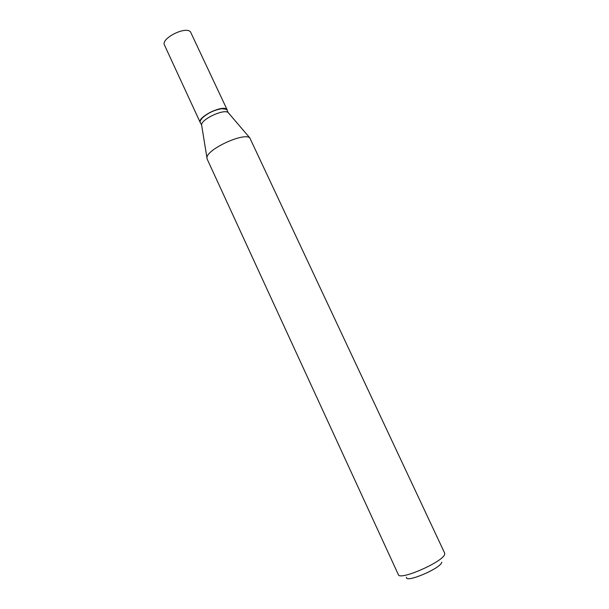 <?xml version="1.0" encoding="UTF-8"?>
<svg xmlns="http://www.w3.org/2000/svg" width="609" height="609" viewBox="0 0 609 609"><rect width="100%" height="100%" fill="white"/><g stroke="black" fill="none" stroke-linecap="round" stroke-linejoin="round"><path stroke-width="0.91" d="M227.21 109.94L190.442 31.759C185.174 26.02 160.57 38.71 164.491 45.104L200.209 122.47C196.928 117.491 221.942 104.877 226.578 109.201L227.241 110.023M201.594 124.883C201.259 119.219 224.021 108.646 228.147 112.551L226.662 109.369L222.019 108.676C214.688 109.841 208.209 112.84 202.591 117.697C200.536 119.745 199.767 121.397 200.285 122.637L201.594 124.883L207.144 159.025L398.347 574.614C399.466 581.039 444.022 561.391 444.707 554.129L444.661 553.117L249.781 137.855C243.767 132.191 206.489 149.51 206.953 157.739M225.536 108.851L221.836 108.608C214.596 109.757 208.202 112.718 202.66 117.514L200.46 120.491M441.791 562.206C441 568.357 404.848 583.643 406.447 577.195M228.154 112.558L249.789 137.855"/></g></svg>
